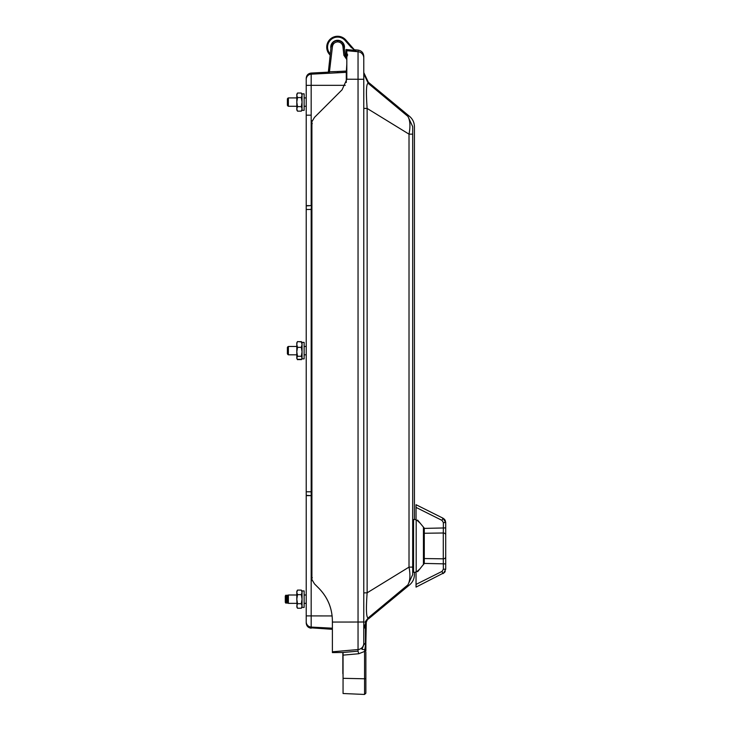 <?xml version="1.0" encoding="UTF-8"?>
<svg xmlns="http://www.w3.org/2000/svg" width="731" height="731" viewBox="0 0 731 731"><rect width="100%" height="100%" fill="white"/><g stroke="black" fill="none" stroke-linecap="round" stroke-linejoin="round"><path stroke-width="1.1" d="M445.709 559.343L445.709 558.018L445.709 559.343M445.709 534.854L445.709 534.891A2.476 1.901 -0 0 0 443.278 532.99L424.282 533.264L424.282 530.816M423.441 528.778L424.282 528.769L424.282 528.147L424.282 558.548L443.278 558.822L443.37 569.221L442.008 571.432L443.37 569.221L445.709 569.221L443.553 573.296M445.709 556.921L445.709 563.893L445.709 556.921A2.476 1.901 180 0 1 443.278 558.822A2.476 1.901 180 0 0 445.709 556.921L445.709 528.942M444.658 572.263L445.051 571.688L444.658 572.263M443.562 573.296L445.709 569.221L445.709 563.893L424.282 563.418L417.693 571.624L416.04 571.587L416.04 585.047M445.225 571.34L444.777 572.108M445.453 521.02L444.777 519.704M444.658 519.549L445.051 520.125M445.709 563.418L445.709 562.87M443.562 518.517L445.709 522.592L445.709 534.891A2.476 1.901 -0 0 0 443.278 532.99L443.278 558.822L424.282 558.548L424.282 563.665M423.441 563.034L424.282 563.044M424.282 528.147L417.693 520.189L416.04 520.225L416.04 504.71L442.977 518.169L445.709 522.592L443.37 522.592L443.37 527.919L445.709 527.919L424.282 528.394M443.37 527.919L443.278 532.99A2.476 1.901 180 0 1 445.709 534.891L445.709 527.919M442.246 571.295L416.04 584.407L416.04 587.103L444.43 572.537M445.709 522.592L445.682 522.053M445.462 521.057L444.165 519.01M423.441 527.115L423.441 564.697M416.195 571.596L416.195 520.216M416.04 519.54L413.554 519.54L413.554 572.272L416.04 572.272M304.133 598.652L304.133 607.415L302.04 607.415L302.04 590.931L304.133 590.931L304.133 598.652M304.133 350.112L304.133 358.875L302.04 358.875L302.04 342.391L304.133 342.391L304.133 350.112M304.133 101.572L304.133 110.335L302.04 110.335L302.04 93.851L304.133 93.851L304.133 101.572M297.508 106.625L296.804 108.892L297.508 111.158L296.804 109.942L296.804 94.244L297.508 93.029L301.336 93.029L302.04 95.295L301.336 97.561L297.508 97.561L296.804 102.093L297.508 106.625L301.336 106.625L302.04 102.093L301.336 97.561M297.508 93.029L296.804 95.295L297.508 97.561M297.508 111.158L301.336 111.158L302.04 108.892L301.336 106.625M297.078 590.858L297.508 590.109L301.336 590.109L302.04 592.375L301.336 594.641L297.508 594.641L296.804 599.173L296.804 591.324L297.508 590.109L296.804 592.375L297.508 594.641M297.078 607.488L296.804 599.173L297.508 603.705L301.336 603.705L302.04 599.173L301.336 594.641M297.508 603.705L296.804 605.972L297.508 608.238L301.336 608.238L302.04 605.972L301.336 603.705M297.142 342.199L296.804 344.502L297.508 347.326L296.804 351.812L297.508 356.289L296.804 357.943L297.508 359.588L296.804 358.482L296.804 342.784L297.508 341.569L301.537 341.944M297.298 359.314L301.537 359.314M297.508 341.669L301.336 341.669L302.04 342.784L301.336 341.569M297.508 347.326L301.336 347.326L302.04 344.502L301.336 341.669M297.508 356.289L301.336 356.289L302.04 351.812L301.336 347.326M297.508 359.588L301.336 359.588L302.04 358.482L301.336 359.698M301.336 359.588L302.04 357.943L301.336 356.289M285.839 595.198L285.291 595.975L285.291 602.371L285.995 603.148L285.995 595.198L285.839 603.148M287.082 595.198L286.534 595.975L286.534 602.371L287.237 603.148L287.237 595.198L287.082 603.148M296.804 106.278L288.38 106.278L288.38 97.908L296.804 97.908M287.932 98.118L287.384 98.895L287.384 105.291L288.087 106.068L288.087 98.118L287.932 106.068M296.804 354.818L288.38 354.818L288.38 346.448L296.804 346.448M287.932 346.658L287.384 347.435L287.384 353.831L288.087 354.608L288.087 346.658L287.932 354.608M296.804 603.358L288.38 603.358L288.38 594.988L296.804 594.988M287.932 595.198L287.384 595.975L287.384 602.371L288.087 603.148L288.087 595.198L287.932 603.148M346.823 58.124L345.05 55.145L346.339 57.731M311.178 495.636L311.178 491.808L306.225 491.789L306.225 495.38L311.178 495.636L306.225 495.636L306.225 622.986C306.499 626.038 308.153 627.783 311.178 628.212L311.178 627.947A5.236 5.236 180 0 1 306.225 622.711L306.243 623.223M306.225 580.853L306.225 495.636M309.971 73.529L311.178 73.319A5.236 5.236 180 0 0 306.225 78.555L306.243 78.043M306.545 76.755L308.025 74.599M311.452 120.414L311.178 205.612L311.178 85.326L306.225 85.363L306.225 78.555L306.225 209.477L311.178 209.459L311.452 205.612L306.225 205.886M332.386 629.318L310.09 627.765M306.572 624.585L307.687 626.348M309.971 627.728L310.675 627.892M306.225 209.477L306.225 491.789M308.025 626.659L306.545 624.512M306.225 78.555L306.225 78.546C306.499 75.494 308.153 73.749 311.178 73.31L311.178 73.054C308.153 73.484 306.499 75.229 306.225 78.281L306.225 78.537M329.288 73.21L332.441 46.583C332.952 43.759 334.67 42.197 337.621 41.877L337.685 41.877C340.655 42.16 342.4 43.732 342.93 46.583L343.872 55.282L346.823 59.549L343.872 55.282L345.05 55.145L344.109 46.446C343.415 42.864 341.258 40.918 337.621 40.616L337.539 40.616C333.939 40.954 331.801 42.901 331.125 46.446L333.235 42.307L331.125 46.446L328.219 73.255L346.823 72.205M342.93 46.583L344.109 46.446C343.415 42.864 341.258 40.918 337.621 40.616L337.685 41.877M344.109 46.446C343.415 42.864 341.258 40.918 337.621 40.616C341.258 40.918 343.415 42.864 344.109 46.446C343.415 42.864 341.258 40.918 337.621 40.616A6.533 6.533 0 0 1 340.957 41.539M333.226 42.316L331.125 46.446L333.235 42.316M332.377 43.248A6.533 6.533 0 0 0 331.938 43.933L332.258 44.564M337.621 41.877L337.539 40.616A6.533 6.533 0 0 0 334.122 41.64M333.884 41.795A6.533 6.533 0 0 0 332.724 42.827M342.976 44.564L343.305 43.933A6.533 6.533 0 0 0 341.414 41.841M343.433 44.18L344.118 46.537M331.106 46.629L331.801 44.18M329.352 72.543L328.283 72.607L328.447 71.126M328.438 71.236L328.274 72.698M346.823 64.1L346.293 72.314A1.882 1.882 180 0 0 346.823 72.232M339.568 42.224L340.838 42.928M328.219 73.255L328.393 71.638M328.374 71.793L337.621 71.51L337.749 72.762M329.407 72.104L311.178 73.054M328.301 72.497L328.457 71.035M328.246 73.009L328.402 71.547M328.42 71.41L328.256 72.89M329.297 73.054L328.228 73.118M342.848 673.68L342.848 652.445L343.058 677.482M311.178 627.947L311.178 495.655L311.452 580.853M311.178 115.169L306.225 115.169L311.178 115.169M354.919 50.174L356.417 51.28L355.129 50.329L345.991 49.525L345.991 56.461L346.823 54.926L346.823 50.439L346.823 79.286L342.081 89.785L314.522 117.335L311.909 121.684L311.525 123.53L312.292 123.585M332.386 621.99C332.486 608.914 327.991 597.684 318.908 588.318C327.991 597.739 332.486 608.96 332.386 621.99L332.386 652.591L343.058 652.472L358.044 651.157L358.729 653.752L343.058 655.131L343.058 652.637L343.058 693.509L364.559 694.45L365.875 693.198L365.875 652.098M364.961 622.163L368.269 617.841C366.304 618.134 365.92 609.791 367.136 592.823L367.136 108.435C365.92 91.466 366.304 83.124 368.269 83.416L407.907 116.384C410.137 116.384 410.137 116.384 407.907 116.384L412.686 126.646C415.016 126.728 415.016 126.728 412.686 126.646L412.677 126.737M409.57 116.384L409.579 116.384C412.723 119.107 414.34 122.543 414.431 126.71L414.431 519.54M412.677 574.484L412.686 574.621C415.016 574.539 415.016 574.539 412.686 574.621L412.686 126.646M412.604 134.148L409.013 134.148L409.013 567.119C410.511 574.895 410.137 580.816 407.907 584.873C410.137 584.873 410.137 584.873 407.907 584.873C410.137 584.873 410.137 584.873 407.907 584.873L412.686 574.621M407.907 116.384C410.137 120.451 410.511 126.362 409.013 134.148L367.136 108.435L363.782 108.38M412.604 567.11L409.013 567.119L367.136 592.823L363.782 592.887L363.782 615.986M366.295 621.112L365.683 621.999L365.875 626.257L363.782 628.651L366.295 621.112L365.683 621.999L365.463 626.723L365.463 642.969L363.782 644.897L363.782 56.333L363.782 73.794L368.269 83.416L368.333 82.292M347.59 54.56L346.823 53.719M358.729 653.752L365.875 650.919L365.875 642.503L364.559 651.549L364.559 694.45M363.782 644.888L363.782 628.651L363.782 644.897L361.946 649.338L364.815 649.722L365.875 648.927M365.875 642.503L366.295 621.158M363.782 627.472L368.269 617.841L407.907 584.873M365.875 674.128L365.875 678.158A1.252 0.63 180 0 1 364.559 678.779L343.058 678.313M363.782 621.98L358.044 622.035L358.044 50.083L354.361 49.763L345.809 39.986A10.883 10.883 0 0 0 330.046 39.328A10.883 10.883 0 0 0 330.184 55.099A10.883 10.883 0 0 1 330.046 39.328A10.883 10.883 0 0 1 345.809 39.986L345.178 40.534L351.218 47.433L355.129 50.329M346.823 56.534L345.991 56.461L347.59 55.757M355.887 50.887L346.823 50.439L345.991 49.525M355.33 50.476L354.754 50.055M312.292 577.673L311.525 577.728L311.909 579.582L314.522 583.923L318.908 588.318L314.522 583.923M311.909 579.582L311.909 121.684M342.081 89.785L346.823 79.268M330.896 48.548A6.862 6.862 0 0 1 336.909 40.324A6.862 6.862 0 0 1 344.338 48.548M445.709 563.893L443.37 563.893M442.977 573.643L442.008 571.432L443.37 569.221M416.04 507.405L442.008 520.381L443.37 522.592M442.977 518.169L442.008 520.381M346.293 82.493L346.293 72.342L311.178 74.178A5.236 5.236 180 0 0 306.225 79.405M306.225 621.853A5.236 5.236 180 0 0 311.178 627.079L332.386 628.194M306.225 615.895L332.13 615.941M345.242 85.317L311.178 85.326L311.178 73.328M311.178 205.621L306.225 205.63M311.178 491.808L311.178 209.459M346.165 71.062L337.621 71.51M332.441 46.583L331.125 46.446M358.044 651.157L358.044 649.548A6.277 6.277 0 0 0 363.782 643.298M330.302 54.039A10.042 10.042 0 0 1 330.869 39.712A10.042 10.042 0 0 1 345.178 40.534M346.823 57.356L345.973 57.347M332.386 651.796L358.044 649.548L358.044 622.035L332.386 622.063M346.823 50.731L358.044 51.718A6.277 6.277 0 0 1 363.782 57.968M346.823 79.213L363.782 79.286M311.525 577.755L311.525 123.502M445.709 559.325L445.709 558.027L445.709 559.325M445.709 529.463L445.709 530.578M420.224 523.195L416.926 520.207M420.224 568.617L416.926 571.605M302.04 94.244L301.336 93.029M302.04 109.942L301.336 111.158M296.804 607.022L297.508 608.238L296.804 607.022M302.04 591.324L301.336 590.109M302.04 607.022L301.336 608.238M297.142 359.058L297.508 359.698M286.534 595.975L285.995 595.198M286.534 602.371L285.995 603.148M287.585 595.692L287.237 595.198M287.585 602.655L287.237 603.148M304.133 106.278L306.225 106.278M304.133 97.908L306.225 97.908M304.133 354.818L306.225 354.818M304.133 346.448L306.225 346.448M304.133 603.358L306.225 603.358M304.133 594.988L306.225 594.988M414.431 572.272L414.431 574.557C414.34 578.714 412.723 582.159 409.579 584.873L368.333 619.011M409.579 116.393L368.333 82.247L363.782 72.57M347.59 54.423L346.823 53.591L347.59 54.423M365.875 622.373L365.875 626.257L365.875 622.373M358.044 50.083C361.571 50.695 363.481 52.778 363.782 56.333M311.525 577.728L311.525 123.53"/></g></svg>
